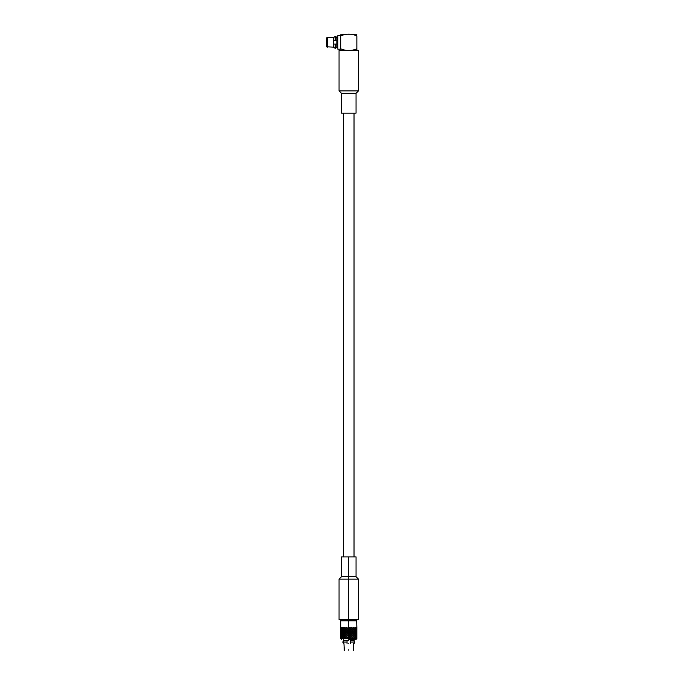 <?xml version="1.0" encoding="UTF-8"?>
<svg xmlns="http://www.w3.org/2000/svg" width="685" height="685" viewBox="0 0 685 685"><rect width="100%" height="100%" fill="white"/><g stroke="black" fill="none" stroke-linecap="round" stroke-linejoin="round"><path stroke-width="1.03" d="M350.489 642.068L354.839 642.068L350.489 642.076L350.489 640.449L350.489 643.669L350.489 640.449L353.486 640.449L354.839 642.068C354.419 643.326 353.999 643.857 353.563 643.669M353.477 640.449L350.489 640.449M344.058 640.449L347.047 640.449L347.047 643.669L347.047 642.076L342.705 642.076L347.047 642.068L342.705 642.068L347.047 642.068L347.047 640.449L344.058 640.449L342.705 642.068L343.973 643.669L344.324 650.75M344.247 634.944L345.189 635.783L344.127 634.832L344.649 634.37L343.048 635.68L343.904 634.832L343.048 634.002L342.312 634.832L343.194 635.783L342.303 634.781L343.048 634.002L347.535 637.667L348.768 636.827L349.898 637.667L348.768 636.827L348.768 638.514L351.208 636.725L350.172 635.783L351.268 634.73L350.172 633.899L351.268 632.846L350.172 632.007L351.268 630.962L350.172 630.114L351.268 629.07L350.172 628.231L351.208 627.289L352.347 628.231L353.409 627.289L354.487 628.128L355.395 627.289L355.977 628.128L356.508 627.289L356.765 628.128L356.859 627.289L356.765 628.128L356.508 627.289L355.977 628.128L355.395 627.289L354.487 628.128L353.297 627.391M344.247 627.391L345.094 628.128L343.904 627.289L343.194 628.231L342.14 627.289L341.661 628.179L341.036 627.289L340.873 628.171L340.685 627.289L340.779 628.128L341.036 627.289L341.558 628.128L342.14 627.289L343.048 628.128L344.127 627.289L345.189 628.231L343.048 630.012L343.904 629.181L343.048 628.333L342.312 629.181L343.048 630.012L342.312 629.181L343.048 628.333L345.189 630.114L343.194 632.007L342.312 631.065L343.048 631.904L343.904 631.065L343.091 630.191L342.303 631.005L343.048 630.226L345.189 632.007L343.048 633.796L343.904 632.949L343.117 632.067L342.312 632.949L343.194 633.899L342.303 632.889L343.048 632.109L347.535 635.783L348.768 634.944L349.898 635.783L348.768 634.944L348.768 636.622L350.035 635.68L348.913 634.832L350.035 634.002L348.913 632.949L350.035 632.109L348.913 631.065L350.026 630.037L348.913 629.181L351.131 627.289L352.441 628.128L351.405 627.289L350.035 628.128L348.913 627.289L350.001 628.231L351.208 627.289L350.001 628.231L348.768 627.289L348.768 620.815L356.859 620.815L340.676 620.815L356.859 620.815L348.768 620.815L348.631 627.289L350.172 628.231L348.768 627.391L348.768 629.07L350.001 628.231L351.208 629.181L353.409 627.289L352.347 628.231L351.208 627.289L352.313 628.231L353.528 627.391L352.347 628.231L351.268 627.391L350.172 628.231L351.268 629.07L352.313 628.231L351.268 627.391L352.313 628.231L351.208 629.181L350.001 628.231L348.768 629.181L347.646 628.231L348.768 627.289L347.535 628.231L348.631 627.289L347.5 628.128L346.404 627.289L347.535 628.231L348.768 627.289L349.898 628.231L348.768 629.07L348.768 627.391L347.535 628.231L346.336 627.289L348.768 629.181L350.001 628.231L351.131 629.181L352.347 628.231L353.409 629.181L352.569 628.231L351.208 629.181L350.018 628.282L348.768 629.181L347.363 628.231L350.035 630.012L351.131 629.181L350.001 630.114L351.208 629.181L352.347 630.114L351.405 629.181L350.001 630.114L349.393 629.643L350.172 630.114L348.768 629.284L348.768 630.962L350.001 630.114L351.208 631.065L353.409 629.181L352.347 628.231L353.64 629.181L355.147 627.289L355.917 628.231L355.318 627.391L354.35 628.231L355.232 629.181L354.487 628.333L353.409 629.181L352.415 628.308L351.405 629.181L352.441 630.012L353.409 629.181L352.347 630.114L351.208 629.181L352.313 630.114L352.878 629.643M344.247 631.168L345.146 631.955L344.127 631.065L345.754 629.643L344.016 630.962L344.975 630.114L344.05 629.258L343.151 630.114L344.084 631.013L343.151 630.114L344.016 629.284L346.336 631.065L344.101 632.923L343.151 632.007L344.016 632.846L344.975 632.007L344.05 631.142L343.151 632.007L344.016 631.168L347.535 633.899L348.768 633.051L349.898 633.899L348.768 633.051L348.768 634.73L352.415 631.93L351.405 631.065L352.441 630.226L351.268 629.284L350.172 630.114L351.268 630.962L352.313 630.114L351.208 631.065L350.001 630.114L348.768 631.065L347.646 630.114L348.631 629.181L349.393 629.643L348.768 629.181L348.151 629.643L348.768 629.181L349.898 630.114L348.768 630.962L348.768 629.284L347.535 630.114L346.404 629.181L347.535 628.231L346.336 629.181L345.223 628.231L346.336 627.289L345.12 628.154L346.404 627.289L345.189 628.231L346.336 627.289L347.363 628.231L346.285 627.366L345.189 628.231L344.135 627.289M349.898 632.007L348.768 631.168L348.768 632.846L351.208 631.065L352.347 632.007L353.528 630.962L352.569 630.114L353.409 631.065L352.347 630.114L350.001 632.007L348.768 631.065L350.001 630.114L351.131 631.065L350.035 630.226L348.768 631.065L347.535 630.114L348.151 629.643L347.535 630.114L346.927 629.643L350.035 631.904L351.131 631.065L348.768 632.846L347.646 632.007L348.768 631.065L351.208 632.949L350.001 632.007L348.768 632.949L348.768 631.168L349.898 632.007M335.222 44.063L335.222 48.412L335.213 44.063L336.832 44.063L333.604 44.063L336.832 44.063L336.832 47.051L336.832 44.063M336.832 37.624L336.832 40.62L333.604 40.62L335.213 40.62L335.213 36.271L335.213 40.62L335.222 36.271L335.222 40.62L336.832 40.62L336.832 37.632L335.222 36.271L333.604 37.606M356.054 113.136L341.49 113.136L356.054 113.136L356.054 93.314L341.49 93.314L356.054 93.314L356.054 113.136M356.054 93.314L358.478 90.882L339.058 90.882L358.478 90.882L356.054 93.314M358.478 90.882L358.478 50.433L339.058 50.433L358.478 50.433L358.478 90.882M356.859 50.425L356.859 48.806C351.448 51.075 346.053 51.075 340.676 48.806C340.676 51.075 340.676 51.075 340.676 48.806C346.053 51.075 351.448 51.075 356.859 48.806L356.859 50.425M340.676 35.877C340.676 33.608 340.676 33.608 340.676 35.877C346.096 33.608 351.482 33.608 356.859 35.877L356.859 48.806L356.859 35.877C351.482 33.608 346.096 33.608 340.676 35.877L340.676 48.806L340.676 35.466L337.851 35.466L337.851 49.217L337.851 35.466L340.676 35.466M356.842 34.25L340.702 34.25L356.842 34.25M336.84 36.879L336.84 47.804L336.84 36.879L337.851 36.879L336.84 36.879M333.604 37.529L333.604 47.154L333.604 37.529L327.49 37.529L327.49 47.154L327.49 37.529L333.604 37.529M326.522 37.889L326.522 46.794L326.522 37.889L327.49 37.529L326.522 37.889M348.768 556.896L356.054 556.896L341.49 556.896L356.054 556.896L348.768 556.896L348.768 576.719L356.054 576.719L341.49 576.719L348.768 576.719L348.768 556.896M348.768 576.719L356.054 576.719L348.768 576.719L348.768 579.15L358.478 579.15L339.058 579.15L348.768 579.15L348.768 576.719M348.768 579.15L358.478 579.15L348.768 579.15L348.768 619.6L358.478 619.6L339.058 619.6L348.768 619.6L348.768 579.15M356.859 627.289L356.645 619.6L348.768 619.6M348.768 620.815L340.676 620.815L348.768 620.815M341.181 627.332L341.746 628.231L341.181 627.332M341.627 628.231L342.389 627.289L343.194 628.231L342.226 627.391L341.627 628.231L342.226 629.07L341.627 628.231M343.151 628.231L344.084 627.332L346.267 629.07L347.363 628.231L346.336 629.181L347.535 628.231L348.631 629.181L347.526 628.282L346.336 629.181L344.016 627.391L343.151 628.231L344.016 629.07L343.151 628.231M353.409 627.289L354.393 628.231L353.528 627.391L352.569 628.231L353.528 629.07L354.393 628.231L352.347 630.114L353.409 631.065L354.487 630.226L353.64 629.181L354.487 630.012L355.232 629.181L354.35 630.114L355.318 629.284L354.59 628.231L355.318 629.07L355.917 628.231L355.147 629.181L355.883 628.282L356.423 629.181L355.977 628.333L355.147 629.181L355.917 630.114L355.318 629.284L354.35 630.114L355.232 631.065L354.487 630.226L353.64 631.065L352.441 630.226L351.405 631.065L352.441 631.904L353.297 631.168M355.798 628.231L356.465 627.391L356.739 628.231L356.465 627.391L355.798 628.231M356.56 628.231L356.808 627.366L356.56 628.231M340.676 627.391L340.676 629.07M340.805 628.231L341.079 627.391L341.079 629.07L341.498 628.231L341.164 629.121L340.805 628.231M342.389 629.181L342.954 628.231L342.389 629.181M344.084 629.13L344.975 628.231L344.084 629.13M344.666 629.643L344.127 629.181L345.094 630.012L344.127 629.181L345.189 628.231L347.5 630.012L348.631 629.181L347.363 630.114L348.768 631.065L347.535 632.007L346.404 631.065L347.535 630.114L346.336 631.065L345.223 630.114L346.139 629.181L346.927 629.643L346.336 629.181L345.754 629.643L346.336 629.181L347.363 630.114L346.267 629.284L345.189 630.114L344.247 629.07M356.465 629.07L356.046 628.231L356.465 629.07L356.739 628.231L356.465 629.07M356.859 629.07L356.859 627.391M341.121 629.181L341.661 628.282L342.14 629.181L341.558 628.333L341.121 629.181L341.558 630.012L342.14 629.181L341.558 630.012L341.121 629.181M344.127 629.181L345.189 628.231L346.139 629.181L345.094 628.333L344.135 629.181M353.297 629.07L354.393 630.114L353.528 629.284L352.569 630.114L353.528 630.962L352.347 632.007L351.208 631.065L352.313 632.007L353.528 631.168L352.347 632.007L351.268 631.168L350.172 632.007L351.268 632.846L352.313 632.007L351.208 632.949L352.347 632.007L353.409 632.949L352.569 632.007L351.131 632.949L352.347 633.899L351.405 632.949L350.001 633.899L348.768 632.949L350.001 632.007L351.131 632.949L350.026 632.084L348.768 632.949L347.535 632.007L348.768 631.065L347.535 632.007L346.336 631.065L347.535 630.114L348.631 631.065L347.5 630.226L346.336 631.065L345.189 630.114L346.267 630.962L347.363 630.114L346.267 630.962L347.5 631.904L348.631 631.065L347.535 632.007L350.035 633.796L351.131 632.949L348.768 634.73L347.535 633.899L346.404 632.949L347.535 632.007L351.208 634.832L353.409 632.949L352.347 632.007L353.64 632.949L354.487 632.109L353.64 631.065L354.487 631.904L355.232 631.065L354.59 632.007L355.318 631.168L354.59 630.114L355.318 630.962L355.917 630.114L355.147 631.065L355.977 630.226L356.423 631.065L355.977 630.226L355.147 631.065L355.917 632.007L355.318 631.168L354.35 632.007L355.232 632.949L354.487 632.109L353.409 632.949L352.415 632.084L351.405 632.949L352.441 633.796L353.297 633.051M356.268 629.181L356.765 628.333L356.859 629.181L356.765 628.333L356.268 629.181M340.685 629.181L340.873 628.291L341.267 629.181L340.779 628.333L340.685 629.181M345.094 630.012L346.139 629.181L345.12 630.037M355.977 630.012L355.395 629.181L355.977 630.012L356.423 629.181L355.977 630.012M356.765 630.012L356.508 629.181L356.765 630.012M340.779 630.012L341.036 629.181L340.779 630.012M341.164 629.232L341.746 630.114L341.164 629.232M341.627 630.114L342.312 629.224L343.194 630.114L342.226 629.284L341.627 630.114L342.226 630.962L342.954 630.114L342.226 630.962L341.627 630.114M355.798 630.114L356.465 629.284L356.739 630.114L356.465 629.284L355.798 630.114M356.56 630.114L356.808 629.258L356.56 630.114M340.676 629.284L340.676 630.962M340.805 630.114L341.079 629.284L341.079 630.962L341.498 630.114L341.164 631.005L340.805 630.114M356.465 630.962L356.046 630.114L356.465 630.962L356.739 630.114L356.465 630.962M356.859 630.962L356.859 629.284M341.121 631.065L341.695 630.149L342.389 631.065L341.558 630.226L341.121 631.065L341.558 631.904L341.121 631.065M344.247 633.051L345.094 633.796L344.127 632.949L345.189 632.007L344.05 631.142L345.094 630.226L344.247 630.962M345.094 630.226L346.336 631.065L345.094 630.226M353.297 630.962L354.393 632.007L353.528 631.168L352.569 632.007L353.528 632.846L352.347 633.899L351.208 632.949L352.569 633.899L353.409 632.949L352.347 633.899L351.268 633.051L350.172 633.899L351.268 634.73L352.313 633.899L351.208 634.832L350.001 633.899L349.393 634.37L350.001 633.899L351.405 634.832L352.347 633.899L353.409 634.832L352.569 633.899L351.208 634.832L350.035 634.002L348.768 634.832L348.768 632.949L347.535 633.899L348.768 632.949L347.646 633.899L348.768 634.832L349.393 634.37L348.768 634.832L348.151 634.37L350.035 635.68L351.131 634.832L350.001 635.783L351.208 634.832L352.441 635.68L351.208 634.832L350.001 635.783L348.631 634.832L350.172 635.783L348.768 636.622L348.768 634.832L347.535 635.783L348.631 634.832L347.997 634.37L348.631 634.832L347.5 635.68L346.404 634.832L347.535 633.899L345.223 632.007L346.336 631.065L347.535 632.007L346.336 632.949L347.535 632.007L348.631 632.949L347.509 632.084L346.336 632.949L345.189 632.007L346.336 631.065L347.363 632.007L346.267 631.168L345.189 632.007L346.267 632.846L347.363 632.007L346.267 632.846L347.5 633.796L348.631 632.949L347.363 633.899L348.151 634.37L347.535 633.899L346.927 634.37L347.535 633.899L347.997 634.37L347.5 634.002L346.404 634.832L347.535 635.783L348.768 634.832L347.646 635.783L348.768 636.622L346.267 634.73L347.363 633.899L346.336 632.949L345.094 633.796L346.139 632.949L345.189 632.007L346.139 632.949L345.189 633.899L346.336 632.949L347.363 633.899L346.267 634.73L345.805 634.37L346.336 634.832L346.927 634.37L346.336 634.832L344.247 632.846M356.268 631.065L356.705 630.191L356.859 631.065L356.765 630.226L356.268 631.065M340.685 631.065L340.873 630.174L341.267 631.065L340.779 630.226L340.685 631.065M341.695 631.981L342.14 631.065L341.695 631.981M345.094 631.904L346.139 631.065L345.12 631.93M355.977 631.904L355.395 631.065L355.977 631.904L356.423 631.065L355.977 631.904M356.765 631.904L356.508 631.065L356.765 631.904M347.5 631.904L348.631 631.065M340.873 631.947L341.036 631.065L340.873 631.947M341.164 631.125L341.746 632.007L341.164 631.125M341.627 632.007L342.346 631.09L343.194 632.007L342.226 631.168L341.627 632.007L342.226 632.846L341.627 632.007M355.798 632.007L356.465 631.168L356.739 632.007L356.465 631.168L355.798 632.007M356.56 632.007L356.808 631.142L356.56 632.007M340.676 631.168L340.676 632.846M340.805 632.007L341.079 631.168L341.079 632.846L341.498 632.007L341.164 632.889L340.805 632.007M342.303 632.889L342.954 632.007L342.303 632.889M355.318 632.846L354.59 632.007L355.318 632.846L355.917 632.007L355.318 632.846M355.147 632.949L355.875 632.058L356.423 632.949L355.977 632.109L355.147 632.949M356.465 632.846L356.046 632.007L356.465 632.846L356.739 632.007L356.465 632.846M356.859 632.846L356.859 631.168M341.121 632.949L341.695 632.032L342.389 632.949L341.558 632.109L341.121 632.949L341.558 633.796L341.121 632.949M353.297 632.846L354.393 633.899L353.528 633.051L352.569 633.899L353.528 634.73L354.393 633.899L353.409 634.832L352.347 633.899L353.64 634.832L354.487 634.002L353.64 632.949L354.487 633.796L355.232 632.949L354.35 633.899L355.224 633L355.917 633.899L355.318 633.051L354.35 633.899L355.232 634.832L354.487 634.002L353.64 634.832L352.878 634.37L353.297 634.944M356.268 632.949L356.765 632.109L356.859 632.949L356.765 632.109L356.268 632.949M340.685 632.949L340.873 632.067L341.267 632.949L340.779 632.109L340.779 633.796L340.685 632.949M341.695 633.865L342.14 632.949L341.695 633.865M355.977 633.796L355.395 632.949L355.977 633.796L356.423 632.949L355.977 633.796M356.765 633.796L356.508 632.949L356.765 633.796M340.873 633.839L341.036 632.949L340.873 633.839M341.164 633.008L341.746 633.899L341.164 633.008M341.627 633.899L342.346 632.983L343.194 633.899L342.226 633.051L341.943 634.37L341.627 633.899M343.151 633.899L344.135 632.949L344.975 633.899L346.267 633.051L345.223 633.899L345.805 634.37L344.016 633.051L343.151 633.899L343.622 634.37L343.151 633.899M355.798 633.899L356.465 633.051L356.739 633.899L356.465 633.051L355.798 633.899M356.56 633.899L356.808 633.026L356.56 633.899M340.676 633.051L340.676 634.73M340.805 633.899L341.079 633.051L341.079 634.73L341.498 633.899L341.164 634.781L340.805 633.899M342.226 634.73L341.943 634.37L342.226 634.73L342.954 633.899L342.226 634.73M344.016 634.73L343.622 634.37L344.016 634.73L344.975 633.899L344.016 634.73M344.649 634.37L345.189 633.899L344.649 634.37M355.318 634.73L354.59 633.899L355.318 634.73L355.917 633.899L355.318 634.73M355.147 634.832L355.883 633.942L356.423 634.832L355.977 634.002L355.147 634.832M356.465 634.73L356.046 633.899L356.465 634.73L356.739 633.899L356.465 634.73M356.859 634.73L356.859 633.051M341.121 634.832L341.695 633.925L342.389 634.832L341.558 634.002L341.121 634.832L341.558 635.68L341.121 634.832M344.247 636.827L345.189 637.667L344.127 636.725L345.223 635.783L343.048 637.564L343.904 636.725L343.048 635.885L342.312 636.725L343.194 637.667L342.303 636.665L343.048 635.885L344.135 636.725L346.336 634.832L344.016 636.622L344.975 635.783L344.016 634.944L345.189 635.783L344.135 634.832L343.151 635.783L344.101 636.699L343.151 635.783L345.189 633.899L346.404 634.832L345.12 633.976L344.127 634.832L344.666 634.37M356.268 634.832L356.765 634.002L356.859 634.832L356.765 634.002L356.268 634.832M352.415 633.976L351.405 634.832L352.441 635.68L353.409 634.832L352.347 635.783L353.409 634.832L352.347 635.783L351.268 634.944L352.569 635.783L353.409 634.832L354.393 635.783L353.528 634.944L352.313 635.783L351.251 634.909L350.172 635.783L351.268 636.622L352.313 635.783L351.208 636.725L352.347 635.783L353.409 636.725L352.569 635.783L353.528 636.622L354.393 635.783L353.409 636.725L352.347 635.783L351.208 636.725L350.001 635.783L351.208 636.725L352.347 635.783L353.64 636.725L354.487 635.885L353.64 634.832L354.487 635.68L355.232 634.832L354.35 635.783L355.318 634.944L355.917 635.783L355.318 634.944L354.35 635.783L355.232 636.725L354.487 635.885L353.409 636.725L352.415 635.86L351.131 636.725L350.001 635.783L348.768 636.725L350.001 635.783L351.131 636.725L350.035 637.564L348.913 636.725L350.026 635.86L348.913 636.725L350.009 637.641L351.208 636.725L352.347 637.667L351.405 636.725L352.441 637.564L353.297 636.827M340.685 634.832L340.873 633.959L341.267 634.832L340.779 634.002L340.779 635.68L340.685 634.832M341.695 635.757L342.14 634.832L341.695 635.757M345.094 635.68L346.139 634.832L345.094 635.68M352.878 634.37L352.441 634.002M355.977 635.68L355.395 634.832L355.977 635.68L356.423 634.832L355.977 635.68M356.765 635.68L356.508 634.832L356.765 635.68M340.873 635.723L341.036 634.832L340.873 635.723M341.164 634.892L341.746 635.783L341.164 634.892M341.627 635.783L342.346 634.867L343.194 635.783L342.226 634.944L341.627 635.783L342.226 636.622L341.627 635.783M345.223 635.783L346.336 634.832L347.535 635.783L346.285 634.909L345.223 635.783L346.267 636.622L345.223 635.783M355.798 635.783L356.465 634.944L356.739 635.783L356.465 634.944L355.798 635.783M356.56 635.783L356.808 634.909L356.56 635.783M340.676 634.944L340.676 636.622M340.805 635.783L341.079 634.944L341.079 636.622L341.498 635.783L341.164 636.665L340.805 635.783M342.303 636.665L342.954 635.783L342.303 636.665M348.768 636.785L347.646 637.667L348.768 638.617L347.535 637.667L346.327 638.625L348.768 636.725L346.267 638.514L347.363 637.667L346.267 636.827L347.535 637.667L346.336 636.725L345.223 637.667L346.336 638.617L345.189 637.667L344.135 638.625L341.121 638.617L342.149 638.617L341.644 637.726L340.685 638.617L340.873 637.726L340.685 638.625L340.779 637.778L341.036 638.625L341.558 637.778L342.149 638.625L343.904 638.617L343.117 637.726L342.303 638.625L343.048 637.778L344.135 638.625L345.189 637.667L346.345 638.625L345.223 637.667L344.127 638.625L346.336 636.725L344.016 638.514L344.975 637.667L344.016 636.827L345.189 637.667L344.135 636.725L343.151 637.667L344.135 638.617L343.151 637.667L344.135 636.725L345.189 637.667L347.363 635.783L346.336 636.725L347.535 635.783L348.768 636.682L347.535 635.783L346.336 636.725L345.189 635.783L346.139 636.725L347.535 635.783L348.913 636.725L347.526 635.834L346.404 636.725L345.094 635.885L344.247 636.622M355.318 636.622L354.59 635.783L355.318 636.622L355.917 635.783L355.318 636.622M355.147 636.725L355.883 635.834L356.423 636.725L355.977 635.885L355.147 636.725M356.465 636.622L356.046 635.783L356.465 636.622L356.739 635.783L356.465 636.622M356.859 636.622L356.859 634.944M341.121 636.725L341.695 635.817L342.389 636.725L341.558 635.885L341.121 636.725L341.558 637.564L341.121 636.725M353.297 636.622L352.347 637.667L353.409 636.725L352.347 637.667L351.208 636.725L350.035 637.564M356.268 636.725L356.765 635.885L356.859 636.725L356.765 635.885L356.268 636.725M340.685 636.725L340.873 635.843L341.267 636.725L340.779 635.885L340.685 636.725M341.695 637.641L342.14 636.725L341.695 637.641M345.094 637.564L346.139 636.725L345.094 637.564M347.5 637.564L346.404 636.725L347.5 637.564L348.631 636.725L347.5 637.564M348.768 636.725L350.001 637.667L348.768 636.725M354.487 637.564L353.64 636.725L354.487 637.564L355.232 636.725L354.487 637.564M354.35 637.667L355.224 636.776L355.917 637.667L355.318 636.827L354.35 637.667M355.977 637.564L355.395 636.725L355.977 637.564L356.423 636.725L355.977 637.564M356.765 637.564L356.508 636.725L356.765 637.564M340.873 637.607L341.036 636.725L340.873 637.607M341.164 636.785L341.746 637.667L341.164 636.785M341.627 637.667L342.346 636.759L343.194 637.667L342.226 636.827L341.627 637.667L342.226 638.514L341.627 637.667M350.172 637.667L351.208 636.725L352.313 637.667L353.409 636.725L354.393 637.667L353.528 636.827L352.313 637.667L351.251 636.802L350.172 637.667L351.268 638.514L352.313 637.667L351.268 638.514L350.172 637.667M355.798 637.667L356.465 636.827L356.739 637.667L356.465 636.827L355.798 637.667M356.56 637.667L356.808 636.802L356.56 637.667M340.676 636.827L340.676 638.514M340.805 637.667L341.079 636.827L341.079 638.514L341.498 637.667L341.164 638.557L340.805 637.667M342.346 638.591L342.954 637.667L342.346 638.591M347.535 637.667L348.776 638.625L347.535 637.667M348.768 638.591L350.001 637.667L348.768 638.514L348.768 636.819M351.208 638.617L352.347 637.667L353.409 638.625L352.569 637.667L353.528 638.514L354.393 637.667L353.409 638.617L352.347 637.667L351.2 638.625M350.001 637.667L351.14 638.625L350.001 637.667L348.922 638.625L346.404 638.617L348.631 638.617L347.526 637.701L346.413 638.625L344.135 638.617L346.139 638.617L345.094 637.778L346.148 638.625L347.5 637.778L348.922 638.625L350.001 637.667L351.217 638.625L350.001 637.667L348.759 638.625M355.147 638.617L354.59 637.667L355.318 638.514L355.917 637.667L355.147 638.617M356.354 638.566L356.046 637.667L356.465 638.514L356.739 637.667L356.354 638.566M356.808 638.54L356.782 637.667L356.808 638.54M353.297 638.514L348.913 638.617L351.414 638.625L352.347 637.667L353.417 638.625L352.441 637.778L351.396 638.625L353.631 638.625L354.41 637.718L355.232 638.625L354.487 637.778L353.631 638.625L355.395 638.625L355.883 637.718L356.423 638.625L355.977 637.778L355.395 638.625L356.508 638.625L356.705 637.744L356.654 638.625M348.768 639.422L356.054 639.422L348.768 639.422M356.508 638.617L353.4 638.617M341.036 638.617L341.49 639.422M348.768 640.432L343.305 640.432L348.768 640.432M348.768 643.669C343.057 643.669 343.057 643.669 348.768 643.669C354.487 643.669 354.487 643.669 348.768 643.669C354.487 643.669 354.487 643.669 348.768 643.669C343.057 643.669 343.057 643.669 348.768 643.669M348.768 649.74C343.057 649.74 343.057 649.74 348.768 649.74C354.487 649.74 354.487 649.74 348.768 649.74C354.487 649.74 354.487 649.74 348.768 649.74C343.057 649.74 343.057 649.74 348.768 649.74M348.768 650.75C343.485 650.75 343.485 650.75 348.768 650.75C354.051 650.75 354.051 650.75 348.768 650.75C354.051 650.75 354.051 650.75 348.768 650.75C343.485 650.75 343.485 650.75 348.768 650.75M343.51 556.896L343.51 113.136L343.51 556.896M333.604 47.077L335.222 48.412L336.832 47.051M341.49 113.136L341.49 93.314L339.058 90.882L339.058 50.433M337.851 49.217L340.676 49.217M336.84 47.804L337.851 47.804M326.522 46.794L333.604 47.154M341.49 556.896L341.49 576.719L339.058 579.15L339.058 619.6M356.054 556.896L356.054 576.719L358.478 579.15L358.478 619.6M341.224 619.6L340.676 620.815L340.676 627.289M356.859 636.827L356.859 638.514M356.054 639.422L356.859 638.617M343.305 640.432L343.305 639.422M354.231 640.432L354.231 639.422M353.22 650.75L353.58 643.669M354.025 556.896L354.025 113.136"/></g></svg>
